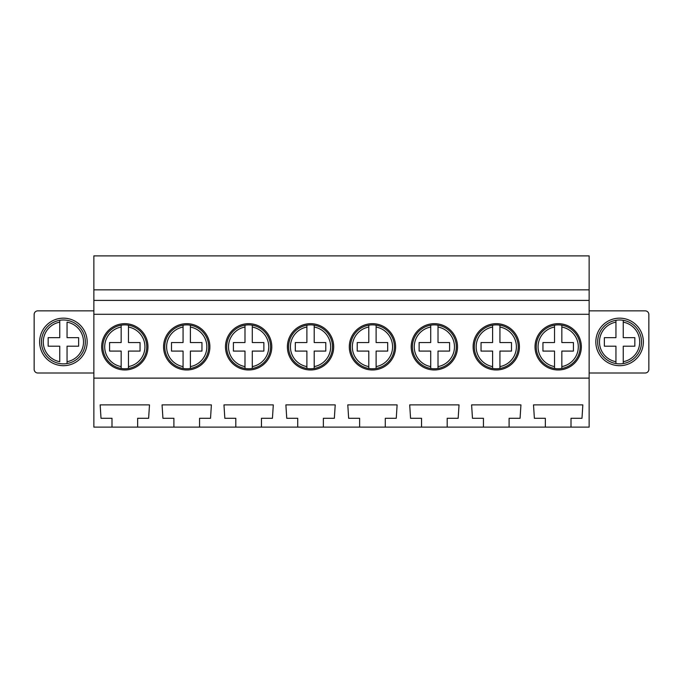 <?xml version="1.0" encoding="UTF-8"?>
<svg xmlns="http://www.w3.org/2000/svg" width="683" height="683" viewBox="0 0 683 683"><rect width="100%" height="100%" fill="white"/><g stroke="black" fill="none" stroke-linecap="round" stroke-linejoin="round"><path stroke-width="1.02" d="M545.358 427.114L93.861 427.114L93.861 255.886L589.139 255.886L589.139 427.114L545.358 427.114L545.358 418.286L534.379 418.286L533.508 404.882L582.847 404.882L581.984 418.286L571.005 418.286L571.005 427.114M93.861 289.848L589.139 289.848M93.861 300.4L589.139 300.4M93.861 314.282L589.139 314.282M93.861 378.117L589.139 378.117M113.719 367.138A23.154 23.154 0 0 0 145.137 357.918A23.154 23.154 0 0 0 135.917 326.5A23.154 23.154 0 0 0 104.499 335.72A23.154 23.154 0 0 0 113.719 367.138M310.543 323.665A23.154 23.154 0 0 0 287.389 346.819A23.154 23.154 0 0 0 310.543 369.973A23.154 23.154 0 0 0 333.697 346.819A23.154 23.154 0 0 0 310.543 323.665M186.732 323.665A23.154 23.154 0 0 0 163.57 346.819A23.154 23.154 0 0 0 186.732 369.973A23.154 23.154 0 0 0 209.886 346.819A23.154 23.154 0 0 0 186.732 323.665M248.638 369.973A23.154 23.154 0 0 0 271.791 346.819A23.154 23.154 0 0 0 248.638 323.665A23.154 23.154 0 0 0 225.484 346.819A23.154 23.154 0 0 0 248.638 369.973M372.457 369.973A23.154 23.154 0 0 0 395.611 346.819A23.154 23.154 0 0 0 372.457 323.665A23.154 23.154 0 0 0 349.303 346.819A23.154 23.154 0 0 0 372.457 369.973M434.362 369.973A23.154 23.154 0 0 0 457.516 346.819A23.154 23.154 0 0 0 434.362 323.665A23.154 23.154 0 0 0 411.209 346.819A23.154 23.154 0 0 0 434.362 369.973M558.182 369.973A23.154 23.154 0 0 0 581.335 346.819A23.154 23.154 0 0 0 558.182 323.665A23.154 23.154 0 0 0 535.028 346.819A23.154 23.154 0 0 0 558.182 369.973M496.268 323.665A23.154 23.154 0 0 0 473.114 346.819A23.154 23.154 0 0 0 496.268 369.973A23.154 23.154 0 0 0 519.43 346.819A23.154 23.154 0 0 0 496.268 323.665M111.995 427.114L111.995 418.286L101.016 418.286L100.153 404.882L149.492 404.882L148.621 418.286L137.642 418.286L137.642 427.114M173.9 427.114L173.9 418.286L162.93 418.286L162.059 404.882L211.397 404.882L210.526 418.286L199.556 418.286L199.556 427.114M235.814 427.114L235.814 418.286L224.835 418.286L223.964 404.882L273.302 404.882L272.44 418.286L261.461 418.286L261.461 427.114M297.72 427.114L297.72 418.286L286.749 418.286L285.878 404.882L335.216 404.882L334.346 418.286L323.366 418.286L323.366 427.114M359.634 427.114L359.634 418.286L348.654 418.286L347.784 404.882L397.122 404.882L396.251 418.286L385.28 418.286L385.28 427.114M421.539 427.114L421.539 418.286L410.56 418.286L409.698 404.882L459.036 404.882L458.165 418.286L447.186 418.286L447.186 427.114M483.444 427.114L483.444 418.286L472.474 418.286L471.603 404.882L520.941 404.882L520.07 418.286L509.1 418.286L509.1 427.114M589.139 310.85L645.196 310.85A3.654 3.654 0 0 1 648.85 314.504L648.85 369.349A3.654 3.654 0 0 1 645.196 373.003L589.139 373.003M608.212 362.784A23.768 23.768 0 0 1 598.743 330.529A23.768 23.768 0 0 1 630.998 321.07A23.768 23.768 0 0 1 640.458 353.316A23.768 23.768 0 0 1 608.212 362.784M149.492 404.882L100.153 404.882M211.397 404.882L162.059 404.882M273.302 404.882L223.964 404.882M335.216 404.882L285.878 404.882M397.122 404.882L347.784 404.882M459.036 404.882L409.698 404.882M520.941 404.882L471.603 404.882M93.861 373.003L37.804 373.003A3.654 3.654 0 0 1 34.15 369.349L34.15 314.504A3.654 3.654 0 0 1 37.804 310.85L93.861 310.85M74.788 362.784A23.768 23.768 0 0 1 42.542 353.316A23.768 23.768 0 0 1 52.002 321.07A23.768 23.768 0 0 1 84.257 330.529A23.768 23.768 0 0 1 74.788 362.784M67.054 363.552A21.933 21.933 0 0 0 67.054 320.301A21.933 21.933 0 0 0 41.458 341.927A21.933 21.933 0 0 0 67.054 363.552L67.054 346.196L78.63 346.196L78.63 337.658L67.054 337.658L67.054 322.154A20.106 20.106 0 0 1 67.054 361.7L67.054 363.552M59.745 322.154L59.745 337.658L48.169 337.658L48.169 346.196L59.745 346.196L59.745 361.7A20.106 20.106 0 0 1 59.745 322.154L59.745 320.301L59.745 322.154M121.164 327.046L121.164 342.559L109.587 342.559L109.587 351.088L121.164 351.088L121.164 368.453A21.933 21.933 0 0 0 128.472 368.453L128.472 351.088L140.049 351.088L140.049 342.559L128.472 342.559L128.472 325.193A21.933 21.933 0 0 0 121.164 325.193L121.164 327.046L121.164 325.193A21.933 21.933 0 0 0 121.164 368.453L121.164 366.592A20.106 20.106 0 0 1 121.164 327.046M128.472 366.592L128.472 368.453A21.933 21.933 0 0 0 128.472 325.193L128.472 327.046A20.106 20.106 0 0 1 128.472 366.592M615.946 363.552A21.933 21.933 0 0 0 623.255 363.552L623.255 346.196L634.831 346.196L634.831 337.658L623.255 337.658L623.255 320.301A21.933 21.933 0 0 0 615.946 320.301L615.946 337.658L604.37 337.658L604.37 346.196L615.946 346.196L615.946 363.552A21.933 21.933 0 0 1 597.668 341.927A21.933 21.933 0 0 0 615.946 363.552L615.946 361.7A20.106 20.106 0 0 1 615.946 322.154L615.946 320.301A21.933 21.933 0 0 0 597.668 341.927A21.933 21.933 0 0 1 615.946 320.301M623.255 361.7L623.255 363.552A21.933 21.933 0 0 0 623.255 320.301L623.255 322.154A20.106 20.106 0 0 1 623.255 361.7M554.528 327.046L554.528 342.559L542.951 342.559L542.951 351.088L554.528 351.088L554.528 368.453A21.933 21.933 0 0 0 561.836 368.453L561.836 351.088L573.413 351.088L573.413 342.559L561.836 342.559L561.836 325.193A21.933 21.933 0 0 0 554.528 325.193L554.528 327.046L554.528 325.193A21.933 21.933 0 0 0 554.528 368.453L554.528 366.592A20.106 20.106 0 0 1 554.528 327.046M561.836 366.592L561.836 368.453A21.933 21.933 0 0 0 561.836 325.193L561.836 327.046A20.106 20.106 0 0 1 561.836 366.592M183.07 327.046L183.07 342.559L171.493 342.559L171.493 351.088L183.07 351.088L183.07 368.453A21.933 21.933 0 0 0 190.386 368.453L190.386 351.088L201.963 351.088L201.963 342.559L190.386 342.559L190.386 325.193A21.933 21.933 0 0 0 183.07 325.193L183.07 327.046L183.07 325.193A21.933 21.933 0 0 0 183.07 368.453L183.07 366.592A20.106 20.106 0 0 1 183.07 327.046M190.386 366.592L190.386 368.453A21.933 21.933 0 0 0 190.386 325.193L190.386 327.046A20.106 20.106 0 0 1 190.386 366.592M244.984 327.046L244.984 342.559L233.407 342.559L233.407 351.088L244.984 351.088L244.984 368.453A21.933 21.933 0 0 0 252.292 368.453L252.292 351.088L263.869 351.088L263.869 342.559L252.292 342.559L252.292 325.193A21.933 21.933 0 0 0 244.984 325.193L244.984 327.046L244.984 325.193A21.933 21.933 0 0 0 244.984 368.453L244.984 366.592A20.106 20.106 0 0 1 244.984 327.046M252.292 366.592L252.292 368.453A21.933 21.933 0 0 0 252.292 325.193L252.292 327.046A20.106 20.106 0 0 1 252.292 366.592M306.889 327.046L306.889 342.559L295.312 342.559L295.312 351.088L306.889 351.088L306.889 368.453A21.933 21.933 0 0 0 314.206 368.453L314.206 351.088L325.782 351.088L325.782 342.559L314.206 342.559L314.206 325.193A21.933 21.933 0 0 0 306.889 325.193L306.889 327.046L306.889 325.193A21.933 21.933 0 0 0 306.889 368.453L306.889 366.592A20.106 20.106 0 0 1 306.889 327.046M314.206 366.592L314.206 368.453A21.933 21.933 0 0 0 314.206 325.193L314.206 327.046A20.106 20.106 0 0 1 314.206 366.592M368.794 327.046L368.794 342.559L357.218 342.559L357.218 351.088L368.794 351.088L368.794 368.453A21.933 21.933 0 0 0 376.111 368.453L376.111 351.088L387.688 351.088L387.688 342.559L376.111 342.559L376.111 325.193A21.933 21.933 0 0 0 368.794 325.193L368.794 327.046L368.794 325.193A21.933 21.933 0 0 0 368.794 368.453L368.794 366.592A20.106 20.106 0 0 1 368.794 327.046M376.111 366.592L376.111 368.453A21.933 21.933 0 0 0 376.111 325.193L376.111 327.046A20.106 20.106 0 0 1 376.111 366.592M430.708 327.046L430.708 342.559L419.131 342.559L419.131 351.088L430.708 351.088L430.708 368.453A21.933 21.933 0 0 0 438.016 368.453L438.016 351.088L449.593 351.088L449.593 342.559L438.016 342.559L438.016 325.193A21.933 21.933 0 0 0 430.708 325.193L430.708 327.046L430.708 325.193A21.933 21.933 0 0 0 430.708 368.453L430.708 366.592A20.106 20.106 0 0 1 430.708 327.046M438.016 366.592L438.016 368.453A21.933 21.933 0 0 0 438.016 325.193L438.016 327.046A20.106 20.106 0 0 1 438.016 366.592M492.614 327.046L492.614 342.559L481.037 342.559L481.037 351.088L492.614 351.088L492.614 368.453A21.933 21.933 0 0 0 499.93 368.453L499.93 351.088L511.507 351.088L511.507 342.559L499.93 342.559L499.93 325.193A21.933 21.933 0 0 0 492.614 325.193L492.614 327.046L492.614 325.193A21.933 21.933 0 0 0 492.614 368.453L492.614 366.592A20.106 20.106 0 0 1 492.614 327.046M499.93 366.592L499.93 368.453A21.933 21.933 0 0 0 499.93 325.193L499.93 327.046A20.106 20.106 0 0 1 499.93 366.592M623.255 363.552A21.933 21.933 0 0 0 623.255 320.301"/></g></svg>
